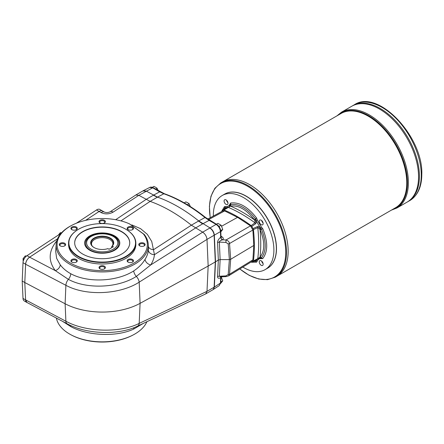 <?xml version="1.0" encoding="UTF-8"?>
<svg xmlns="http://www.w3.org/2000/svg" width="444" height="444" viewBox="0 0 444 444"><rect width="100%" height="100%" fill="white"/><g stroke="black" fill="none" stroke-linecap="round" stroke-linejoin="round"><path stroke-width="0.67" d="M125.774 256.438A33.333 19.242 180 0 1 78.638 256.438A33.333 19.242 180 0 1 78.638 229.221A33.333 19.242 180 0 1 125.774 229.221A33.333 19.242 180 0 1 125.774 256.438M125.885 229.282A33.639 19.419 180 0 1 125.991 229.348A33.639 19.419 180 0 1 135.842 243.079A33.639 19.419 180 0 1 125.991 256.81A33.639 19.419 180 0 1 89.333 261.022A33.639 19.419 180 0 1 68.57 243.079A33.639 19.419 180 0 1 78.422 229.348A33.639 19.419 180 0 1 78.527 229.282M112.238 246.12A11.538 6.66 0 0 0 108.786 237.357A11.538 6.66 0 0 0 93.351 238.556A11.538 6.66 0 0 0 94.045 247.541A11.538 6.66 0 0 0 107.909 248.618L109.041 249.273L113.364 246.775L112.238 246.12L111.622 246.764L111.622 247.78M112.199 246.037A10.7 6.177 0 0 0 112.909 243.828A10.7 6.177 0 0 0 102.209 237.651A10.7 6.177 0 0 0 91.503 243.828A10.7 6.177 0 0 0 92.213 246.037M112.01 246.242A11.233 6.482 0 0 0 112.46 245.726A11.233 6.482 0 0 0 102.209 236.591A11.233 6.482 0 0 0 91.952 245.726A11.233 6.482 0 0 0 94.156 247.602M261.766 261.222A3.058 1.765 -120 0 0 263.07 263.481M263.087 263.558A2.753 1.587 60 0 1 261.705 261.161M246.154 196.254A42.63 24.614 60 0 1 246.22 196.287A42.63 24.614 60 0 1 276.362 248.496A42.63 24.614 60 0 1 276.362 248.573M276.362 248.496L276.362 248.646A42.813 24.72 60 0 1 267.493 268.248L265.029 269.669A42.813 24.72 60 0 1 242.824 267.072M213.359 216.045A42.813 24.72 60 0 1 222.216 195.515L224.681 194.095A42.813 24.72 60 0 1 246.087 196.215A42.813 24.72 60 0 1 276.362 248.646M263.153 264.174A2.753 1.587 60 0 1 262.582 265.434A2.753 1.587 60 0 1 259.829 263.841A2.753 1.587 60 0 1 259.829 260.667A2.753 1.587 60 0 1 261.949 261.399A2.753 1.587 60 0 1 263.153 264.174M207.72 219.092L223.021 210.828L224.647 210.928L208.536 219.63M252.897 259.862L229.531 274.248L228.505 275.891L252.175 261.316L252.897 259.862L253.802 245.46L252.897 230.02L250.488 225.846L237.568 217.344L224.647 210.928M253.047 228.577L257.437 226.568A1.526 0.821 65.8 0 1 257.77 227.633L253.419 229.576L253.047 228.577A15.59 9.002 60 0 1 251.809 226.44L251.132 225.619L254.995 222.821L255.128 221.556L254.44 219.786C246.52 209.624 238.595 205.045 230.647 206.049L224.004 209.957A140.665 81.213 60 0 1 251.132 225.619M224.004 209.957L223.326 209.995A15.59 9.002 60 0 1 222.921 210.278A15.59 9.002 60 0 1 222.094 210.706L225.657 208.358A1.526 0.988 -123.3 0 0 225.552 208.447M227.472 207.32L223.326 209.995L227.472 207.32A1.526 0.771 57.1 0 1 227.522 207.281A1.526 0.771 57.1 0 1 228.116 207.304A141.159 81.496 60 0 1 254.995 222.821A1.526 0.821 -125.8 0 1 255.75 223.643L251.809 226.44M223.338 209.884L224.725 207.964L226.49 207.592L221.723 211.277A140.665 81.213 60 0 0 221.684 211.549M257.437 226.568L259.601 226.712L261.438 229.16C266.45 241.614 266.45 251.176 261.438 257.842L259.601 258.258L253.047 261.466A15.59 9.002 60 0 0 252.597 261.677A15.59 9.002 60 0 0 251.809 262.182L255.75 260.19A1.526 0.988 63.3 0 1 255.627 260.267L251.132 262.221A140.665 81.213 60 0 1 250.882 262.115M253.047 261.466L257.492 259.191A1.526 0.771 -117.1 0 0 257.77 258.669L260.123 257.104C264.968 250.76 264.968 241.603 260.123 229.631L258.935 228.144L257.77 227.633A141.159 81.496 60 0 1 257.77 258.669L253.419 260.9L253.047 261.466M253.419 229.576A140.665 81.213 60 0 1 253.419 260.9M255.75 260.19L256.704 259.929L255.861 261.105L253.147 261.516M255.861 261.105A1.526 1.238 -133.2 0 1 254.828 260.672M229.415 206.71L229.387 205.922L230.664 204.54C238.944 203.535 247.225 208.314 255.505 218.881L256.704 221.695L255.75 223.643M258.935 228.144L259.601 226.712L256.704 221.695L255.128 221.556M221.983 210.767L224.492 206.599L225.946 206.532C227.789 206.693 229.104 205.933 229.892 204.257L230.68 203.025C239.31 201.926 247.941 206.91 256.565 217.976L257.353 220.107L261.3 226.945L262.754 228.693C268.021 241.697 268.021 251.665 262.754 258.586L261.3 258.652C259.457 258.491 258.142 259.252 257.353 260.928L256.565 262.16L251.704 262.249M261.183 228.605L260.029 229.476A142.679 82.379 60 0 1 260.029 257.148A1.526 1.238 -106.4 0 0 261.183 258.031L260.567 258.114L261.3 258.652M255.861 219.386L254.523 219.941A142.679 82.379 60 0 0 230.558 206.105A1.526 1.238 46.8 0 1 230.375 204.667L230.097 205.006M227.678 207.182L225.785 208.275M225.053 207.742A1.526 1.238 73.6 0 0 224.908 208.852M257.653 259.107L255.766 260.201M255.844 260.14L255.627 260.267A1.526 0.988 63.3 0 1 255.5 260.317M257.437 259.213A1.526 0.771 -117.1 0 0 257.492 259.191L259.601 258.258L258.935 257.836M222.216 195.515A42.813 24.72 60 0 1 255.206 206.987A42.813 24.72 60 0 1 273.898 250.072A42.813 24.72 60 0 1 265.029 269.669M261.183 258.031L259.54 258.297M261.205 220.191A2.753 1.587 60 0 1 263.003 222.616A2.753 1.587 60 0 1 262.582 224.825A2.753 1.587 60 0 1 259.829 223.238A2.753 1.587 60 0 1 259.829 220.058A2.753 1.587 60 0 1 261.205 220.191M224.092 201.015A2.753 1.587 60 0 1 224.664 199.756A2.753 1.587 60 0 1 227.417 201.343A2.753 1.587 60 0 1 227.417 204.523A2.753 1.587 60 0 1 225.297 203.785A2.753 1.587 60 0 1 224.092 201.015M72.117 225.169A45.116 26.046 180 0 1 126.69 222.699L129.387 223.82L143.357 233.899A45.116 26.046 180 0 1 124.814 267.116A45.116 26.046 180 0 1 65.684 259.868A45.116 26.046 180 0 1 72.117 225.169L71.473 225.502A46.076 26.601 0 0 0 56.16 244.339L55.705 251.376L56.632 258.347L60.256 264.852C62.837 268.287 66.339 271.245 70.763 273.732C87.757 283.039 116.828 281.762 133.694 270.94C138.717 267.582 142.507 263.719 145.06 259.346A5.811 4.168 -147.3 0 0 150.716 264.94L136.336 276.423C118.215 288.062 86.841 289.449 68.387 279.365L55.322 270.629L29.626 257.193C27.262 258.974 25.924 261.322 25.602 264.236L65.89 285.298C85.803 296.192 119.752 294.716 139.183 282.156L206.998 239.383L208.158 266.05L215.296 261.932L214.119 235.264A6.116 3.53 -120 0 0 213.908 233.849C213.17 231.269 211.805 229.337 209.801 228.044L202.664 232.162C205.167 233.894 206.61 236.297 206.998 239.383L214.119 235.27L215.296 261.932L214.119 287.229L215.512 261.805L214.335 287.107L213.176 289.582L219.281 285.564L220.424 283.094L220.674 277.722L221.229 276.684M133.694 270.94A5.811 3.008 58.8 0 0 136.336 276.423A6.116 3.197 -122.2 0 1 139.183 282.156L140.093 303.335L139.183 323.404A6.116 3.691 64.7 0 1 137.59 326.112L205.711 293.9L206.998 291.342L139.183 323.404C119.769 333.178 85.814 332.206 65.89 321.24L25.602 299.889L24.797 282.528L65.113 303.763A55.045 31.779 0 0 0 140.093 303.335L208.158 266.05L206.998 291.336L214.119 287.229A6.116 3.53 60 0 1 213.908 288.406L213.176 289.582M29.626 257.193L57.52 238.839M250.488 225.846L226.018 239.976C228.094 240.631 229.265 241.808 229.531 243.512A1.837 0.999 175.8 0 1 228.216 243.884L229.365 259.607L220.124 259.607L218.337 260.056L215.512 261.805L214.335 235.142C213.969 232.046 212.532 229.637 210.018 227.922L198.718 220.94L204.989 217.538A1.221 0.561 -51.3 0 1 205.561 217.488C191.852 206.521 178.122 198.596 164.363 193.712L153.285 187.768C151.781 187.029 150.605 186.924 149.761 187.44L152.703 187.806A1.221 0.705 -60 0 1 153.285 187.768M61.566 232.784L60.262 232.706L58.097 235.398M60.262 232.706L61.15 233.222M26.557 256.005L25.23 255.927L23.066 258.619L23.16 261.555M25.23 255.927L26.074 256.416M56.782 240.859C48.524 250.949 48.035 260.872 55.322 270.629A5.811 4.196 141.2 0 0 60.256 264.852M131.796 224.897L140.543 228.638L147.336 234.332L151.748 241.519L154.457 254.667A5.811 4.551 -174.2 0 1 148.379 250.133L148.352 246.07M148.385 246.376A5.811 4.002 174.4 0 0 153.641 249.639L191.358 225.18L198.496 221.062A30.581 17.655 -120 0 0 198.501 221.062L198.718 220.94A152.903 88.278 60 0 0 157.498 197.142L146.193 191.07L143.24 190.715L149.761 187.44M129.387 223.82L144.239 234.421A46.076 26.601 0 0 1 148.252 244.339L148.357 246.187M145.06 259.346C146.947 256.371 148.052 253.296 148.379 250.133M56.16 244.339A46.076 26.601 0 0 0 102.209 271.928A46.076 26.601 0 0 0 148.252 244.339M85.598 220.357L99.117 211.461L101.049 212.576C105.078 214.458 109.107 214.302 113.142 212.115L138.844 195.316L135.836 194.988L110.095 211.805A6.116 3.263 56.8 0 1 113.142 212.115M198.501 221.062L202.614 223.898A30.581 17.655 -120 0 0 202.619 223.898L195.482 228.016L154.457 254.667C154.09 258.18 152.841 261.605 150.716 264.94L202.669 232.168L191.364 225.186A152.903 88.278 60 0 0 150.144 201.387L138.844 195.316L152.703 187.806L159.701 191.847A1.221 0.705 -60 0 1 160.278 191.802M143.246 323.443L133.694 329.065C116.828 337.135 87.757 335.964 70.763 326.584L62.587 321.362M146.903 321.711A46.076 26.601 180 0 1 132.939 335.065A46.076 26.601 180 0 1 71.473 335.065A46.076 26.601 180 0 1 56.394 318.076M102.575 211.033A6.116 3.53 120 0 0 102.475 210.967A6.116 3.53 120 0 0 99.117 211.455A6.116 3.53 120 0 1 102.475 210.972L104.407 212.088A6.116 3.53 120 0 0 101.049 212.576M25.608 299.922A6.116 3.53 120 0 0 26.868 302.464L24.27 300.965A6.116 3.53 120 0 1 23.01 298.424L25.608 299.922L24.797 282.528L25.602 264.236M25.602 299.889L26.929 302.464L67.138 323.776C86.602 334.393 118.454 335.486 137.59 326.112M26.868 302.464A6.116 3.53 120 0 0 27.251 302.636M143.357 233.899L144.239 234.421M71.473 335.065L72.117 335.398A45.116 26.046 0 0 0 132.295 335.398L132.939 335.065M143.967 245.998A2.564 1.476 0 0 0 144.522 245.077A2.564 1.476 0 0 0 141.958 243.595A2.564 1.476 0 0 0 139.399 245.077A2.564 1.476 0 0 0 139.954 245.998M141.958 246.409A3.175 1.832 180 0 1 139.716 245.871A3.175 1.832 180 0 1 139.716 243.279A3.175 1.832 180 0 1 144.206 243.279A3.175 1.832 180 0 1 144.206 245.871A3.175 1.832 180 0 1 141.958 246.409M132.323 229.77A2.564 1.476 0 0 0 132.878 228.849A2.564 1.476 0 0 0 130.32 227.367A2.564 1.476 0 0 0 127.755 228.849A2.564 1.476 0 0 0 128.31 229.77M132.562 229.642A3.175 1.832 180 0 1 128.072 229.642A3.175 1.832 180 0 1 128.072 227.051A3.175 1.832 180 0 1 132.562 227.051A3.175 1.832 180 0 1 132.562 229.642L132.562 229.642M104.212 223.043A2.564 1.476 0 0 0 104.767 222.122A2.564 1.476 0 0 0 102.209 220.646A2.564 1.476 0 0 0 99.645 222.122A2.564 1.476 0 0 0 100.2 223.043M105.378 221.623A3.175 1.832 180 0 1 104.451 222.921A3.175 1.832 180 0 1 99.961 222.921A3.175 1.832 180 0 1 100.993 219.93A3.175 1.832 180 0 1 105.378 221.623M76.102 229.77A2.564 1.476 0 0 0 76.657 228.849A2.564 1.476 0 0 0 75.907 227.8A2.564 1.476 0 0 0 73.116 227.478A2.564 1.476 0 0 0 71.534 228.849A2.564 1.476 0 0 0 72.095 229.77M76.34 227.051A3.175 1.832 180 0 1 76.34 229.642A3.175 1.832 180 0 1 71.85 229.642A3.175 1.832 180 0 1 71.85 227.051A3.175 1.832 180 0 1 76.34 227.051M64.458 245.998A2.564 1.476 0 0 0 65.013 245.077A2.564 1.476 0 0 0 62.454 243.595A2.564 1.476 0 0 0 59.89 245.077A2.564 1.476 0 0 0 60.451 245.998M62.454 242.746A3.175 1.832 180 0 1 65.385 243.878A3.175 1.832 180 0 1 64.696 245.871A3.175 1.832 180 0 1 60.206 245.871A3.175 1.832 180 0 1 59.518 243.878A3.175 1.832 180 0 1 62.454 242.746M76.102 262.226A2.564 1.476 0 0 0 76.657 261.305A2.564 1.476 0 0 0 75.907 260.262A2.564 1.476 0 0 0 72.283 260.262A2.564 1.476 0 0 0 71.534 261.305A2.564 1.476 0 0 0 72.095 262.226M71.85 259.512A3.175 1.832 180 0 1 76.34 259.512A3.175 1.832 180 0 1 76.34 262.104A3.175 1.832 180 0 1 71.85 262.104A3.175 1.832 180 0 1 71.85 259.512M104.212 268.947A2.564 1.476 0 0 0 104.767 268.026A2.564 1.476 0 0 0 102.209 266.55A2.564 1.476 0 0 0 99.645 268.026A2.564 1.476 0 0 0 100.2 268.947M99.034 267.527A3.175 1.832 180 0 1 103.419 265.834A3.175 1.832 180 0 1 104.451 268.825A3.175 1.832 180 0 1 99.961 268.825A3.175 1.832 180 0 1 99.034 267.527M61.2 233.189L27.029 255.666L29.626 257.165L57.531 238.805M85.575 220.363L99.117 211.455L96.526 209.957L76.329 223.243M29.626 257.165A6.116 3.53 120 0 0 25.608 264.202L24.797 282.528L22.2 281.03L23.01 262.704L25.608 264.202M157.498 197.142L163.819 193.773L159.701 191.847L153.374 195.221L157.276 197.264A30.581 17.655 -120 0 0 157.281 197.264L157.492 197.142M221.617 226.229L237.568 217.344M23.066 258.619L24.02 259.168M102.475 210.967L99.883 209.468A6.116 3.53 120 0 0 96.526 209.957M23.01 298.424L22.2 281.03M27.029 255.666A6.116 3.53 120 0 0 23.01 262.704M226.601 200.311A3.058 1.765 -120 0 0 227.905 202.569M227.922 202.647A2.753 1.587 60 0 1 226.534 200.25M261.766 220.613A3.058 1.765 -120 0 0 263.07 222.871M263.087 222.955A2.753 1.587 60 0 1 261.705 220.557M184.188 202.864L185.881 201.887L187.618 202.753L189.127 203.757L187.407 204.751M190.337 206.565L189.127 203.757M220.651 283.433L222.749 280.852L221.129 276.668M222.749 280.852L220.785 281.984M152.292 187.318L153.879 186.402L155.616 187.274L157.121 188.278L155.65 189.133M158.053 190.304L157.121 188.278M218.731 226.163L219.403 227.095M216.406 224.209L217.882 223.36L221.129 225.23L219.125 226.39M220.79 231.918L222.749 229.415L221.129 225.23M222.749 229.415L220.746 230.569M221.062 276.862A2.448 1.659 -131.2 0 0 220.801 277.644M221.012 276.867A2.448 1.56 -118.4 0 0 220.674 277.722C218.67 278.677 217.632 278.321 217.566 276.645A2.448 1.482 2.7 0 1 219.347 276.224L220.674 276.884L222.316 276.606M221.106 237.124A2.448 1.31 123.3 0 0 222.211 236.968L220.973 236.153M221.018 237.074L221.001 236.719L220.801 237.19A2.448 1.671 -130.9 0 0 222.688 239.804L222.316 239.921A2.448 1.365 -125.2 0 1 220.674 237.301L220.801 237.19M220.679 276.878L225.996 276.618L225.907 275.902L219.347 276.224L220.124 259.607L219.347 242.097A2.448 1.338 -2.5 0 0 217.566 242.579L218.337 260.056L217.566 276.645M222.211 236.968C223.46 237.906 223.621 238.85 222.688 239.804L226.018 239.976L225.907 242.435L219.347 242.097C219.336 241.259 220.324 240.531 222.316 239.921M228.216 274.525L229.365 259.607L230.686 259.279L229.531 274.248A1.837 1.11 -175.6 0 1 228.216 274.525L225.907 275.902M228.505 275.891L225.996 276.618M209.801 228.044L216.111 224.414C218.642 226.129 220.08 228.532 220.424 231.64A1.221 0.666 -2.5 0 0 220.751 231.158C220.44 228.238 219.086 225.979 216.689 224.375L205.561 217.488M252.897 230.02L229.531 243.512L230.686 259.279L253.802 245.46M84.626 243.201A17.582 10.151 180 0 1 102.209 233.178A17.582 10.151 180 0 1 119.791 243.201M89.771 250.255A17.582 10.151 180 0 1 84.621 243.079A17.582 10.151 180 0 1 102.209 232.928A17.582 10.151 180 0 1 119.791 243.079A17.582 10.151 180 0 1 108.935 252.458A17.582 10.151 180 0 1 89.771 250.255M113.997 236.524A16.672 9.624 180 0 1 117.427 239.399A16.672 9.624 180 0 1 113.997 250.133A16.672 9.624 180 0 1 92.752 251.254A16.672 9.624 180 0 1 86.991 239.399C89.1 236.813 92.341 235.065 96.72 234.138C101.182 233.267 105.533 233.439 109.762 234.66C113.159 235.686 115.712 237.268 117.427 239.399M132.323 262.226A2.564 1.476 0 0 0 132.878 261.305A2.564 1.476 0 0 0 131.296 259.94A2.564 1.476 0 0 0 128.505 260.262A2.564 1.476 0 0 0 127.755 261.305A2.564 1.476 0 0 0 128.31 262.226M128.072 262.104L128.072 262.104A3.175 1.832 180 0 1 128.072 259.512A3.175 1.832 180 0 1 132.562 259.512A3.175 1.832 180 0 1 132.562 262.104A3.175 1.832 180 0 1 128.072 262.104M74.686 242.951A27.522 15.89 180 0 1 102.209 227.189A27.522 15.89 180 0 1 129.726 242.951M121.667 254.062A27.522 15.89 180 0 1 91.675 257.509A27.522 15.89 180 0 1 74.686 242.829A27.522 15.89 180 0 1 102.209 226.94A27.522 15.89 180 0 1 129.731 242.829A27.522 15.89 180 0 1 121.667 254.062M135.842 243.079L135.842 244.577A33.639 19.419 180 0 1 125.991 258.308A33.639 19.419 180 0 1 89.333 262.521A33.639 19.419 180 0 1 68.57 244.577L68.57 243.079M341.58 112.127L351.742 106.26A55.35 31.957 60 0 1 407.093 138.212A55.35 31.957 60 0 1 407.093 202.125A55.35 31.957 60 0 1 407.093 202.125L396.93 207.992A55.35 31.957 -120 0 0 408.391 182.656A55.35 31.957 -120 0 0 384.232 126.956A55.35 31.957 -120 0 0 341.58 112.127L336.941 115.862M379.42 109.002A55.345 31.951 60 0 1 418.559 176.784M351.748 106.255L351.748 106.255A55.35 31.957 60 0 1 407.098 138.212A55.35 31.957 60 0 1 407.098 202.125L407.953 201.632A55.35 31.957 60 0 1 407.953 201.626A55.35 31.957 60 0 0 407.953 137.718A55.35 31.957 60 0 0 352.603 105.761L351.748 106.255M380.28 108.503A55.345 31.951 60 0 1 419.419 176.29M354.451 104.695L352.608 105.761A55.35 31.957 60 0 1 407.958 137.712A55.35 31.957 60 0 1 407.958 201.626L409.801 200.566A55.35 31.957 -120 0 0 421.262 175.225A55.35 31.957 -120 0 0 397.103 119.525A55.35 31.957 -120 0 0 354.451 104.695C378.288 88.622 423.382 137.035 421.8 174.475C421.706 186.924 417.704 195.621 409.801 200.566M224.747 194.056A42.813 24.72 60 0 1 267.627 218.737A42.813 24.72 60 0 1 267.56 268.209M220.812 182.906L222.455 181.957A54.434 31.424 60 0 1 276.889 213.386A54.434 31.424 60 0 1 276.889 276.24L275.247 277.189A54.434 31.424 -120 0 0 286.519 252.27A54.434 31.424 -120 0 0 262.759 197.491A54.434 31.424 -120 0 0 220.812 182.906L214.841 188.317L210.967 196.287L209.39 206.299L210.195 217.754M249.678 184.66A54.429 31.424 60 0 1 288.162 251.321M276.895 276.235L395.482 207.77A54.434 31.424 60 0 0 395.482 144.916A54.434 31.424 60 0 0 341.048 113.492L222.461 181.957A54.434 31.424 60 0 1 276.895 213.386A54.434 31.424 60 0 1 276.895 276.235A54.434 31.424 60 0 1 276.889 276.24M256.565 262.16L254.44 260.384M257.353 220.107L254.845 220.546M261.3 226.945L259.668 228.899M262.754 228.693L260.123 229.631M229.892 204.257L230.164 206.299M225.946 206.532L225.341 209.085M257.353 260.928L254.845 260.178M224.492 206.599L224.964 209.329M260.567 258.114L259.668 257.392M262.754 258.586L260.123 257.104M214.119 287.229L220.424 283.094A1.221 0.744 2.7 0 0 220.751 282.617L221.001 277.328M214.119 235.264L220.424 231.64L220.674 237.301C218.67 238.861 217.632 240.62 217.566 242.579M115.651 219.713L146.026 199.467L153.158 195.343A30.581 17.655 -120 0 0 153.163 195.349M67.138 323.776A6.116 3.352 117.9 0 1 65.89 321.24L65.113 303.763L65.89 285.298A6.116 3.374 -62.4 0 1 68.387 279.365A5.811 3.208 117.7 0 0 70.763 273.732M142.857 190.931L145.976 191.198M150.139 201.382L120.935 220.879M150.144 201.387L157.281 197.264M70.763 326.584A5.811 3.191 117.9 0 0 70.568 325.452M133.694 329.065A5.811 3.435 65.1 0 1 134.088 327.622M202.614 223.898L209.113 220.379L204.989 217.538A152.592 88.095 60 0 0 163.819 193.773A1.221 0.827 -70.6 0 1 164.363 193.712M216.689 224.375A1.221 0.705 -60 0 0 216.111 224.414L209.113 220.379A1.221 0.705 -60 0 1 209.696 220.335M230.68 203.025L230.647 206.049M256.565 217.976L254.44 219.786M228.216 243.884L225.907 242.435M113.248 249.201A15.612 9.013 180 0 1 87.129 245.16A15.612 9.013 180 0 1 106.249 234.121A15.612 9.013 180 0 1 113.248 249.201M338.278 115.09A54.801 31.641 60 0 1 381.39 125.497A54.801 31.641 60 0 1 407.409 182.773A54.801 31.641 60 0 1 392.712 209.368M239.832 268.914A53.929 31.136 -120 0 0 285.736 252.309A53.929 31.136 -120 0 0 247.602 186.264A53.929 31.136 -120 0 0 209.474 208.28A53.929 31.136 -120 0 0 210.273 217.715M229.32 205.955L229.981 205.178M135.836 194.988L143.135 190.77M104.407 212.088C106.255 212.793 108.153 212.698 110.095 211.805M205.711 293.9L212.859 289.771M220.751 282.617L219.281 285.564M221.001 236.719L220.751 231.158M239.76 268.959L249.278 275.385L258.735 279.026L267.577 279.653L275.247 277.189M391.369 210.145L396.93 207.992"/></g></svg>
